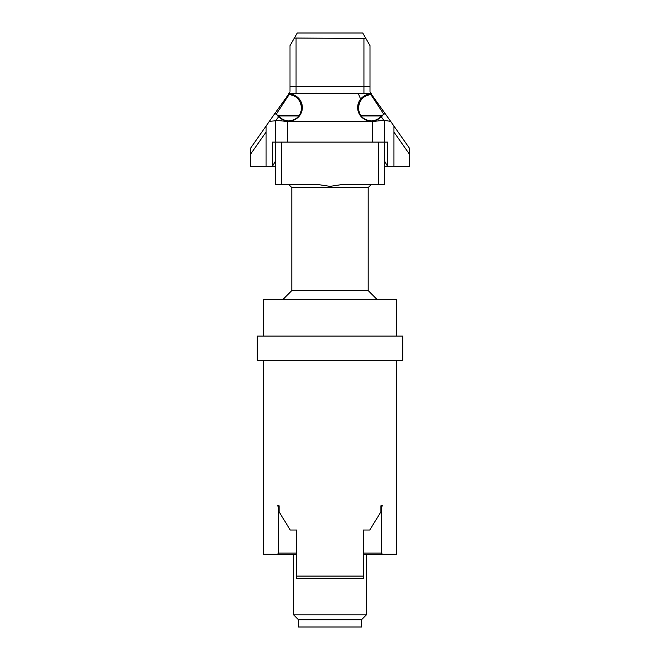 <?xml version="1.0" encoding="UTF-8"?>
<svg xmlns="http://www.w3.org/2000/svg" width="660" height="660" viewBox="0 0 660 660"><rect width="100%" height="100%" fill="white"/><g stroke="black" fill="none" stroke-linecap="round" stroke-linejoin="round"><path stroke-width="0.99" d="M278.124 115.574L275.146 113.636L274.51 113.99L288.824 93.968C292.801 93.439 302.189 97.531 302.363 107.563C302.164 117.595 292.76 121.671 288.783 121.126C284.831 121.052 281.49 119.575 278.767 116.713L278.124 115.574L278.767 116.713L275.451 120.805L269.371 121.333L266.054 126.068L266.054 166.345L250.602 166.345L250.602 148.145L266.054 126.068M301.513 102.82L301.513 108.149C300.754 100.122 296.62 95.601 289.121 94.578L276.053 114.477M275.146 113.636L274.51 113.99A0.85 0.85 0 0 1 274.667 113.825M288.824 93.968L289.121 94.578M384.854 113.636L381.876 115.574L381.233 116.713C378.51 119.575 375.169 121.052 371.217 121.126C367.24 121.671 357.835 117.595 357.637 107.563C357.811 97.531 367.199 93.439 371.176 93.968L390.629 121.333L383.79 120.359L381.233 116.713L381.876 115.574M383.947 114.477L370.879 94.578L371.176 93.968M370.879 94.578C363.379 95.601 359.246 100.122 358.487 108.149C359.213 115.904 363.454 120.153 371.217 120.879C371.464 121.16 378.04 120.475 381.282 115.937M358.487 102.82L358.487 112.274M282.719 299.698L291.811 290.598L368.189 290.598L368.189 187.564L371.217 184.528M291.811 290.598L291.811 187.564L368.189 187.564M383.79 120.359L372.43 121.498L372.43 142.098L384.549 142.098L384.549 184.528L342.111 184.528L330 186.351L317.889 184.528L275.451 184.528L275.451 120.805M296.662 554.268L263.323 554.268L263.323 360.302M361.515 619.723L361.515 627L298.485 627L298.485 619.723L361.515 619.723L366.366 614.881L293.634 614.881L293.634 554.268M363.338 553.055L381.43 553.055L382.404 554.268L396.676 554.268L396.676 360.302M277.596 554.268L278.57 553.055L278.57 506.987L277.596 505.774L279.073 505.774L279.073 511.838L290.26 530.021L296.662 530.021L296.662 576.089L363.338 576.089L363.338 530.021L369.74 530.021L380.927 511.838L380.927 505.774L382.404 505.774L381.43 506.987L381.43 553.055M396.676 336.064L396.676 299.698L263.323 299.698L263.323 336.064M257.268 360.302L402.732 360.302L402.732 336.064L257.268 336.064L257.268 360.302M363.338 576.089L363.338 578.506L296.662 578.506L296.662 576.089M277.596 505.774L279.073 505.774M380.927 505.774L382.404 505.774M278.57 553.055L296.662 553.055M381.43 506.987L380.927 506.987M279.073 506.987L278.57 506.987M382.404 554.268L363.338 554.268M378.493 184.528L378.493 142.098M281.507 142.098L281.507 184.528M360.781 115.434L381.934 115.434L382.544 115.987L381.934 115.434L360.781 115.434M278.066 115.434L299.219 115.434L278.066 115.434L277.456 115.987M370.004 45.598L370.004 86.336L370.004 45.598L365.64 38.032L363.94 38.453L294.36 38.032L289.996 45.598L289.996 86.336L370.004 86.336L370.004 91.88L371.217 93.613M293.675 39.22L297.272 33L362.728 33L366.325 39.22M288.816 93.613L371.184 93.613M409.398 154.143L409.398 166.345L393.946 166.345L393.946 126.068L409.398 148.145L409.398 154.143L393.946 132.074M370.004 89.743L370.004 91.88M289.996 45.598L289.996 88.621M289.996 91.369L289.996 86.336M288.783 93.613L289.996 91.88M266.054 132.074L250.602 154.143M372.43 121.498L287.57 121.498L276.21 120.359M393.946 126.068L390.629 121.333M269.371 121.333L274.51 113.99M393.946 166.345L384.549 166.345M275.451 166.345L272.415 166.345L272.415 142.098L372.43 142.098M266.054 166.345L272.415 166.345L275.451 161.098M287.57 121.498L287.57 142.098M384.549 161.098L387.585 166.345L387.585 142.098L384.549 142.098L384.549 120.805M288.783 121.126L288.783 120.879C288.536 121.16 281.96 120.475 278.718 115.937M298.815 115.987L278.759 115.987M381.241 115.987L361.185 115.987M363.94 38.453L363.94 93.613M296.06 38.453L296.06 93.613M368.189 290.598L377.281 299.698M366.366 614.881L366.366 554.268M298.485 619.723L293.634 614.881M291.811 187.564L288.783 184.528M361.028 100.015L358.644 94.372M288.783 120.879C296.546 120.153 300.787 115.904 301.513 108.149"/></g></svg>
